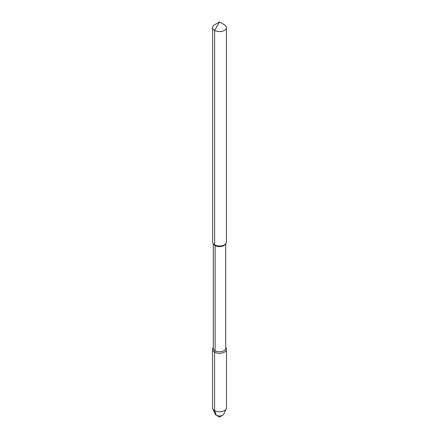 <?xml version="1.0" encoding="UTF-8"?>
<svg xmlns="http://www.w3.org/2000/svg" width="439" height="439" viewBox="0 0 439 439"><rect width="100%" height="100%" fill="white"/><g stroke="black" fill="none" stroke-linecap="round" stroke-linejoin="round"><path stroke-width="0.66" d="M224.389 24.771L219.5 21.95L224.389 24.771A6.914 3.989 0 0 1 226.414 27.591A6.914 3.989 0 0 1 224.389 30.417A6.914 3.989 180 0 1 216.855 31.279A6.914 3.989 180 0 1 212.586 27.591A6.914 3.989 180 0 1 214.611 24.771L219.5 21.95L214.611 30.417L214.611 244.869L215.099 245.56L215.099 350.734L214.561 352.122L214.561 410.613L216.345 415.228A4.467 2.579 180 0 1 215.187 414.07L212.756 408.797A6.98 4.028 180 0 1 212.52 407.76L212.52 349.274A6.98 4.028 0 0 0 216.828 352.994A6.98 4.028 0 0 0 224.439 352.122A6.98 4.028 0 0 0 226.48 349.274A6.98 4.028 0 0 0 225.871 347.628L225.723 347.43M226.414 27.591L226.414 242.048A6.914 3.989 180 0 1 225.811 243.672A6.914 3.989 180 0 1 224.389 244.869A6.914 3.989 180 0 1 213.189 243.672A6.914 3.989 180 0 1 212.586 242.048L212.586 27.591M225.811 243.672L225.18 244.49A6.223 3.589 0 0 1 223.901 245.56A6.223 3.589 180 0 1 213.82 244.49L213.189 243.672M213.277 243.788L213.277 348.198A6.223 3.589 180 0 0 217.118 351.513A6.223 3.589 180 0 0 223.901 350.734A6.223 3.589 0 0 0 225.723 348.198L225.723 243.788M213.277 347.43L213.129 347.628A6.98 4.028 0 0 0 212.52 349.274M212.756 408.797A6.98 4.028 180 0 0 217.689 411.65A6.98 4.028 180 0 0 224.439 410.613A6.98 4.028 0 0 0 226.244 408.797A6.98 4.028 0 0 0 226.48 407.76L226.48 349.274M222.655 415.228A4.467 2.579 180 0 1 216.345 415.228L219.5 417.05L222.655 415.228A4.467 2.579 0 0 0 223.813 414.07L226.244 408.797M219.5 21.95L214.611 30.417L214.611 244.869L215.099 245.56L215.099 350.734L214.561 352.122L214.561 410.613L216.345 415.228L219.5 417.05L216.345 415.228"/></g></svg>
